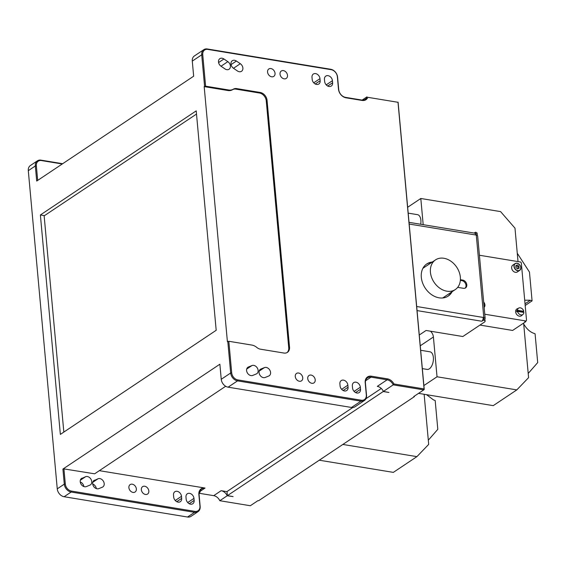 <?xml version="1.0" encoding="UTF-8"?>
<svg xmlns="http://www.w3.org/2000/svg" width="566" height="566" viewBox="0 0 566 566"><rect width="100%" height="100%" fill="white"/><g stroke="black" fill="none" stroke-linecap="round" stroke-linejoin="round"><path stroke-width="0.85" d="M342.84 444.452L416.916 456.635L393.335 472.384L319.266 460.208M416.916 456.635L428.688 444.388L424.132 394.283M428.306 440.185L437.808 429.325L435.183 400.53L433.485 399.9L426.559 394.686M474.442 233.107A2.972 1.564 99.3 0 1 474.541 233.121A2.972 1.564 99.3 0 1 475.015 233.355A2.972 1.564 99.3 0 1 475.32 233.758A2.972 1.564 99.3 0 1 475.44 234.013A2.972 1.564 99.3 0 1 475.659 234.982L476.282 235.088L483.788 317.54L483.166 317.434A2.972 1.564 99.3 0 1 483.138 318.566A2.972 1.564 99.3 0 1 483.074 318.948L483.286 318.807A3.714 1.394 -5.2 0 1 484.991 319.804L485.112 321.177A3.714 1.394 174.8 0 1 484.531 322.026L462.832 336.522L430.521 331.209A7.429 5.667 -123.7 0 1 433.407 337.003L437.03 376.779L516.808 389.896L493.234 405.645L418.536 393.363M407.746 207.213L420.807 198.489L423.184 224.674M420.708 224.263A8.915 4.698 -80.7 0 0 420.878 220.259A8.915 4.698 -80.7 0 0 417.531 214.67L408.284 213.149M516.808 389.896L528.587 377.649L523.621 323.094M420.807 198.489L500.577 211.606L514.982 228.155L518.024 261.598M430.521 331.209L426.064 330.473L419.371 334.945M485.112 321.177A3.714 1.394 174.8 0 0 483.414 320.179L481.815 321.247L417.156 310.614M483.788 317.54A2.972 1.118 -5.2 0 1 484.616 317.774A2.972 1.118 -5.2 0 1 485.083 318.142A2.972 1.118 -5.2 0 1 485.147 318.34A2.972 1.118 -5.2 0 1 485.104 318.573A2.972 1.118 -5.2 0 1 484.68 319.019L484.454 319.167M483.406 318.828L483.435 318.814A1.486 0.559 174.8 0 0 483.647 318.594A1.486 0.559 174.8 0 0 483.668 318.474A1.486 0.559 174.8 0 0 483.633 318.375A1.486 0.559 174.8 0 0 483.406 318.191A1.486 0.559 174.8 0 0 483.18 318.113M476.282 235.088A2.972 1.118 -5.2 0 1 477.117 235.322A2.972 1.118 -5.2 0 1 477.577 235.689A2.972 1.118 -5.2 0 1 477.647 235.888A2.972 1.118 -5.2 0 1 477.612 236.086M460.349 280.361L461.898 280.616A4.457 3.403 -123.7 0 1 465.606 283.771A4.457 3.403 -123.7 0 1 465.125 288.129M451.335 292.205A19.315 14.73 -123.7 0 1 447.84 296.315M426.396 264.209A19.315 14.73 -123.7 0 1 431.525 262.553M457.682 287.365L463.448 288.306A4.457 3.403 56.3 0 0 465.549 287.903A4.457 3.403 56.3 0 0 466.518 283.524A4.457 3.403 56.3 0 0 462.698 280.078L460.399 279.703M432.325 262.023A19.315 14.73 56.3 0 0 426.785 263.933A19.315 14.73 56.3 0 0 425.264 288.179A19.315 14.73 56.3 0 0 448.251 296.053A19.315 14.73 56.3 0 0 452.135 291.674M483.074 318.948A2.972 1.564 99.3 0 1 482.869 319.691A2.972 1.564 99.3 0 1 482.409 320.632A2.972 1.564 99.3 0 1 481.815 321.247M483.286 318.807L483.414 320.179M475.32 233.758L475.412 232.237L474.181 233.058M475.532 233.609A3.714 1.394 -5.2 0 1 477.237 234.607A3.714 1.394 -5.2 0 1 476.926 235.244M477.237 234.607L477.11 233.242A3.714 1.394 174.8 0 0 475.412 232.237M423.969 385.503L437.03 376.779M422.434 368.636L427.118 369.407A8.915 4.698 -80.7 0 0 433.195 361.37A8.915 4.698 -80.7 0 0 430.011 351.811L420.764 350.29M528.205 373.454L537.7 362.587L535.082 333.791L533.377 333.162C529.705 331.711 526.479 328.669 523.706 324.035M524.703 300.185L530.377 300.249L532.082 300.871L529.465 272.076L517.26 253.243M525.191 305.477L532.082 300.871M479.975 325.075L512.626 330.445L525.807 321.63L525.764 321.099M484.772 314.222L525.616 320.936A1.189 0.906 56.3 0 0 526.507 320.002L521.343 263.225A1.189 0.906 56.3 0 0 520.246 261.959L479.409 255.245M526.175 320.823L525.375 321.361A1.189 0.906 -123.7 0 1 524.816 321.467L525.807 321.63M523.324 312.34A3.934 3 56.3 0 0 523.239 311.774L523.783 311.335A3.828 2.915 56.3 0 0 520.345 307.826A3.828 2.915 56.3 0 0 518.803 308.031L517.076 308.873A4.089 3.113 56.3 0 0 516.475 314.158A4.089 3.113 56.3 0 0 521.59 315.63L523.034 314.356A3.828 2.915 56.3 0 0 523.89 312.432L517.543 311.385A3.828 2.915 56.3 0 0 519.878 314.505A3.828 2.915 56.3 0 0 523.034 314.356M512.803 265.143A4.089 3.113 56.3 0 0 512.485 270.272A4.089 3.113 56.3 0 0 517.345 271.942L519.659 270.392A4.089 3.113 56.3 0 0 520.55 266.381A4.089 3.113 56.3 0 0 517.048 263.218A4.089 3.113 56.3 0 0 515.124 263.593A4.089 3.113 56.3 0 0 514.798 268.723A4.089 3.113 56.3 0 0 519.659 270.392C521.781 267.633 520.925 265.235 517.083 263.211L515.124 263.593L512.803 265.143M518.803 308.031A3.828 2.915 56.3 0 0 517.444 310.288L516.716 310.706A3.934 3 56.3 0 0 516.815 311.802L517.543 311.385M523.239 311.774L516.716 310.706M523.783 311.335L517.444 310.288M518.937 266.204L517.289 264.959L515.824 265.695L516.001 267.676L517.649 268.921L519.121 268.185L518.937 266.204L517.897 266.897L516.249 265.652L515.838 265.857M517.289 264.959L516.249 265.652M518.067 268.709L517.897 266.897M430.429 272.274A17.829 13.598 -123.7 0 1 435.48 259.907A17.829 13.598 -123.7 0 1 456.698 267.18A17.829 13.598 -123.7 0 1 455.297 289.559A17.829 13.598 -123.7 0 1 439.874 288.243A17.829 13.598 -123.7 0 1 430.429 272.274M63.937 468.903L62.918 469.065L64.291 484.149A7.429 5.667 56.3 0 0 71.146 492.031L194.548 512.322A7.429 5.667 56.3 0 0 198.05 511.643A7.429 5.667 56.3 0 0 200.159 506.492L199.055 494.132L201.475 488.776L205.041 488.048A8.172 6.233 56.3 0 0 198.871 494.465L199.932 506.124A6.686 5.101 56.3 0 1 194.888 511.374L71.486 491.083A6.686 5.101 56.3 0 1 65.309 483.987L63.937 468.903L94.635 473.813L225.678 386.267M99.347 470.671L205.041 488.048L199.317 491.875M132.246 484.185A4.457 3.403 56.3 0 0 130.145 484.595A4.457 3.403 56.3 0 0 129.798 490.184A4.457 3.403 56.3 0 0 135.097 492.003A4.457 3.403 56.3 0 0 136.073 487.63A4.457 3.403 56.3 0 0 132.246 484.185M144.712 486.236A4.457 3.403 56.3 0 0 142.611 486.64A4.457 3.403 56.3 0 0 142.264 492.236A4.457 3.403 56.3 0 0 147.563 494.054A4.457 3.403 56.3 0 0 148.533 489.682A4.457 3.403 56.3 0 0 144.712 486.236M186.157 499.127L185.973 497.068A4.754 3.629 56.3 0 1 187.318 493.771A4.754 3.629 56.3 0 1 191.435 494.125A4.754 3.629 56.3 0 1 193.954 498.384L194.138 500.443A4.754 3.629 56.3 0 1 192.794 503.74A4.754 3.629 56.3 0 1 188.676 503.386A4.754 3.629 56.3 0 1 186.157 499.127M94.522 480.194A4.754 3.629 56.3 0 0 94.02 480.456A4.754 3.629 56.3 0 0 93.447 486.116A4.754 3.629 56.3 0 0 98.802 488.628L102.354 487.192A4.754 3.629 56.3 0 0 102.856 486.923A4.754 3.629 56.3 0 0 103.422 481.27A4.754 3.629 56.3 0 0 98.074 478.751L93.581 480.817M181.488 496.332A4.754 3.629 56.3 0 0 178.969 492.073A4.754 3.629 56.3 0 0 174.859 491.727A4.754 3.629 56.3 0 0 173.507 495.024L173.698 497.082A4.754 3.629 56.3 0 0 176.21 501.335A4.754 3.629 56.3 0 0 180.328 501.688A4.754 3.629 56.3 0 0 181.672 498.391L181.488 496.332L175.255 500.5M82.056 478.143A4.754 3.629 56.3 0 0 81.554 478.412A4.754 3.629 56.3 0 0 80.988 484.064A4.754 3.629 56.3 0 0 86.336 486.583L89.888 485.14A4.754 3.629 56.3 0 0 90.39 484.871A4.754 3.629 56.3 0 0 90.963 479.218A4.754 3.629 56.3 0 0 85.608 476.699L81.122 478.772M219.799 500.712L227.235 495.752L233.107 496.58L227.391 495.646L383.224 391.531L388.941 392.471L383.387 391.424L393.214 384.859L423.757 389.882L413.767 396.554L414.39 396.653L258.556 500.768L257.933 500.662L250.342 505.735L219.799 500.712A7.429 5.667 56.3 0 0 213.715 495.66L199.076 493.255M227.235 495.752A7.429 5.667 56.3 0 0 221.143 490.694L226.86 491.635L352.745 407.534M365.99 398.683L381.279 388.467M204.185 86.619L227.872 90.518A10.4 7.931 -123.7 0 0 232.548 89.711A7.429 5.667 -123.7 0 1 235.888 89.131L236.687 88.6L260.204 92.463A7.429 5.667 -123.7 0 1 267.06 100.345L289.53 347.213A7.429 5.667 56.3 0 1 287.422 352.363A7.429 5.667 56.3 0 1 283.92 353.043L260.402 349.18A7.429 5.667 -123.7 0 1 256.851 347.467A10.4 7.931 56.3 0 0 251.884 345.076L228.827 341.284L231.692 372.824A6.686 5.101 56.3 0 0 237.869 379.92L361.271 400.212A6.686 5.101 56.3 0 0 366.315 394.962L365.197 382.623A8.172 6.233 -123.7 0 1 371.367 376.206L371.027 377.154L387.13 379.807A7.429 5.667 -123.7 0 1 393.214 384.859L393.943 383.967L424.09 388.927L398.004 102.29L367.858 97.331A8.172 6.233 -123.7 0 1 362.127 100.444L346.024 97.798A8.172 6.233 -123.7 0 1 338.482 89.124L337.364 76.785A6.686 5.101 56.3 0 0 331.188 69.689L207.786 49.398A6.686 5.101 56.3 0 0 202.741 54.647L205.607 86.188L204.185 86.619L227.405 341.715L227.801 341.447L230.673 372.994A7.429 5.667 56.3 0 0 237.529 380.876L360.931 401.167A7.429 5.667 56.3 0 0 364.433 400.487A7.429 5.667 56.3 0 0 366.542 395.33L365.417 382.991A7.429 5.667 -123.7 0 1 367.525 377.833A7.429 5.667 -123.7 0 1 371.027 377.154L365.551 380.812M62.918 469.065L219.87 364.207L221.242 379.291L230.673 372.994L231.692 372.824M62.67 163.708L40.943 160.136A7.429 5.667 56.3 0 0 37.441 160.815A7.429 5.667 56.3 0 0 35.333 165.965L36.705 181.056L193.657 76.198L192.284 61.107A7.429 5.667 -123.7 0 1 194.393 55.956L203.824 49.659A7.429 5.667 56.3 0 0 201.715 54.81L204.588 86.357M198.05 511.643L191.018 516.341A7.429 5.667 -123.7 0 1 187.516 517.02L64.114 496.729A7.429 5.667 -123.7 0 1 57.258 488.847L28.3 170.67A7.429 5.667 -123.7 0 1 30.408 165.513L37.441 160.815M216.191 330.289L196.218 110.858L40.384 214.967L60.357 434.405L216.191 330.289M62.26 163.984L41.403 160.553A6.686 5.101 56.3 0 0 36.358 165.803L37.681 180.398M53.77 169.651A4.754 3.629 56.3 0 0 53.473 169.828A4.754 3.629 56.3 0 0 53.197 170.041M362.162 100.083L367.001 96.85A7.429 5.667 -123.7 0 1 365.169 99.347A7.429 5.667 -123.7 0 1 361.667 100.026L345.564 97.373A7.429 5.667 -123.7 0 1 338.709 89.492L337.584 77.153A7.429 5.667 56.3 0 0 330.728 69.271L207.326 48.98A7.429 5.667 56.3 0 0 203.824 49.659M367.858 97.331L398.004 102.29M92.704 484.001A4.754 3.629 -123.7 0 1 96.34 488.614M80.238 481.949A4.754 3.629 -123.7 0 1 83.874 486.562M383.175 391L383.224 391.531M227.391 495.646L227.016 491.529M371.367 376.206L387.462 378.852L387.13 379.807L377.296 386.373A7.429 5.667 -123.7 0 1 383.387 391.424M387.462 378.852A8.172 6.233 -123.7 0 1 393.943 383.967M423.757 389.882L424.09 388.927M236.687 88.6A7.429 5.667 56.3 0 0 233.348 89.173A10.4 7.931 -123.7 0 1 228.671 89.98L205.607 86.188M270.923 68.557A4.457 3.403 -123.7 0 1 274.743 72.002A4.457 3.403 -123.7 0 1 273.774 76.382A4.457 3.403 -123.7 0 1 268.468 74.563A4.457 3.403 -123.7 0 1 268.822 68.967A4.457 3.403 -123.7 0 1 270.923 68.557M298.629 373.029A4.457 3.403 -123.7 0 1 302.456 376.475A4.457 3.403 -123.7 0 1 301.48 380.847A4.457 3.403 -123.7 0 1 296.181 379.029A4.457 3.403 -123.7 0 1 296.527 373.433A4.457 3.403 -123.7 0 1 298.629 373.029M283.389 70.609A4.457 3.403 -123.7 0 1 287.21 74.054A4.457 3.403 -123.7 0 1 286.24 78.433A4.457 3.403 -123.7 0 1 280.934 76.615A4.457 3.403 -123.7 0 1 281.288 71.019A4.457 3.403 -123.7 0 1 283.389 70.609M311.845 383.302A4.457 3.403 56.3 0 0 313.946 382.899A4.457 3.403 56.3 0 0 314.3 377.303A4.457 3.403 56.3 0 0 308.994 375.484A4.457 3.403 56.3 0 0 308.024 379.857A4.457 3.403 56.3 0 0 311.845 383.302M311.993 77.337A4.754 3.629 -123.7 0 1 313.345 74.04A4.754 3.629 -123.7 0 1 317.455 74.394A4.754 3.629 -123.7 0 1 319.974 78.653L320.158 80.712A4.754 3.629 -123.7 0 1 318.814 84.009A4.754 3.629 -123.7 0 1 314.703 83.655A4.754 3.629 -123.7 0 1 312.184 79.396L311.993 77.337M240.317 63.71A4.754 3.629 -123.7 0 1 241.526 71.302A4.754 3.629 -123.7 0 1 237.458 70.976L233.532 68.302A4.754 3.629 -123.7 0 1 232.322 60.718A4.754 3.629 -123.7 0 1 236.39 61.043L240.317 63.71L233.489 68.274M324.46 79.389L324.651 81.447A4.754 3.629 -123.7 0 0 327.162 85.707A4.754 3.629 -123.7 0 0 331.28 86.053A4.754 3.629 -123.7 0 0 332.624 82.756L332.44 80.697A4.754 3.629 -123.7 0 0 329.921 76.445A4.754 3.629 -123.7 0 0 325.811 76.092A4.754 3.629 -123.7 0 0 324.46 79.389M256.271 373.977A4.754 3.629 56.3 0 0 256.773 373.716A4.754 3.629 56.3 0 0 257.346 368.063A4.754 3.629 56.3 0 0 251.99 365.544L248.439 366.987A4.754 3.629 56.3 0 0 247.936 367.249A4.754 3.629 56.3 0 0 247.363 372.902A4.754 3.629 56.3 0 0 252.719 375.421L256.271 373.977M268.737 376.029A4.754 3.629 56.3 0 0 269.239 375.767A4.754 3.629 56.3 0 0 269.805 370.114A4.754 3.629 56.3 0 0 264.456 367.596L260.905 369.032A4.754 3.629 56.3 0 0 260.402 369.301A4.754 3.629 56.3 0 0 259.829 374.954A4.754 3.629 56.3 0 0 265.185 377.472L268.737 376.029M352.54 387.972A4.754 3.629 56.3 0 0 355.059 392.231A4.754 3.629 56.3 0 0 359.177 392.578A4.754 3.629 56.3 0 0 360.521 389.281L360.337 387.222A4.754 3.629 56.3 0 0 357.818 382.97A4.754 3.629 56.3 0 0 353.7 382.616A4.754 3.629 56.3 0 0 352.356 385.913L352.54 387.972M348.055 387.236L347.871 385.177A4.754 3.629 56.3 0 0 345.352 380.918A4.754 3.629 56.3 0 0 341.241 380.564A4.754 3.629 56.3 0 0 339.89 383.861L340.081 385.92A4.754 3.629 56.3 0 0 342.593 390.179A4.754 3.629 56.3 0 0 346.71 390.533A4.754 3.629 56.3 0 0 348.055 387.236L343.145 390.512M224.999 68.925L221.073 66.257A4.754 3.629 -123.7 0 1 219.856 58.666A4.754 3.629 -123.7 0 1 223.924 58.991L227.85 61.666A4.754 3.629 -123.7 0 1 229.067 69.25A4.754 3.629 -123.7 0 1 224.999 68.925M287.012 352.611A7.429 5.667 -123.7 0 0 288.731 347.743L266.261 100.882A7.429 5.667 -123.7 0 0 259.405 93.001L235.888 89.131M227.801 341.447L228.827 341.284M364.433 400.487L355.009 406.784A7.429 5.667 -123.7 0 1 351.5 407.463L228.098 387.172A7.429 5.667 -123.7 0 1 221.242 379.291M424.231 389.458L398.089 102.135M414.39 396.653L414.34 396.165M44.473 215.639L40.384 214.967M196.508 114.063L44.148 215.858L63.831 432.084M420.347 345.734L433.407 337.003M483.378 318.177L483.435 318.814M475.659 234.982L409.282 224.065M483.166 317.434L416.781 306.524M461.898 280.616L462.698 280.078M525.036 303.815L530.377 300.249M524.816 321.467L525.616 320.936M483.661 301.982L484.149 307.402A4.089 3.113 56.3 0 0 483.668 302.039M484.135 307.232A3.941 3 56.3 0 0 483.668 302.067M517.14 263.303A3.941 3 56.3 0 0 514.777 268.284A3.941 3 56.3 0 0 520.494 269.225A3.941 3 56.3 0 0 517.14 263.303M199.098 494.833L198.871 494.465M200.159 506.492L199.932 506.124M213.715 495.66L221.143 490.694M57.258 488.847L64.291 484.149L65.309 483.987M28.3 170.67L35.333 165.965L36.358 165.803M192.284 61.107L201.715 54.81L202.741 54.647M338.482 89.124L338.709 89.492M337.584 77.153L337.364 76.785M345.564 97.373L346.024 97.798M207.326 48.98L207.786 49.398M330.728 69.271L331.188 69.689M227.872 90.518L228.671 89.98M232.548 89.711L233.348 89.173M259.405 93.001L260.204 92.463M266.261 100.882L267.06 100.345M288.731 347.743L289.53 347.213M228.098 387.172L237.529 380.876L237.869 379.92M351.5 407.463L360.931 401.167L361.271 400.212M365.417 382.991L365.197 382.623M366.542 395.33L366.315 394.962M247.498 367.61L248.439 366.987M246.698 369.082L251.99 365.544M259.964 369.662L260.905 369.032M259.157 371.133L264.456 367.596M354.104 391.389L360.337 387.222M355.611 392.563L360.521 389.281M341.638 389.337L347.871 385.177M221.023 66.222L227.85 61.666M218.596 62.55L223.924 58.991M313.741 82.813L319.974 78.653M315.248 83.987L320.158 80.712M231.062 64.602L236.39 61.043M326.207 84.865L332.44 80.697M327.714 86.039L332.624 82.756M362.127 100.444L361.667 100.026M187.516 517.02L194.548 512.322L194.888 511.374M64.114 496.729L71.146 492.031L71.486 491.083M40.943 160.136L41.403 160.553M189.228 503.719L194.138 500.443M187.721 502.544L193.954 498.384M92.782 482.289L98.074 478.751M176.762 501.674L181.672 498.391M80.315 480.237L85.608 476.699M485.147 318.34L477.647 235.888M409.126 222.36L474.541 233.121M442.711 297.971L455.297 289.559M422.901 268.312L435.48 259.907"/></g></svg>
